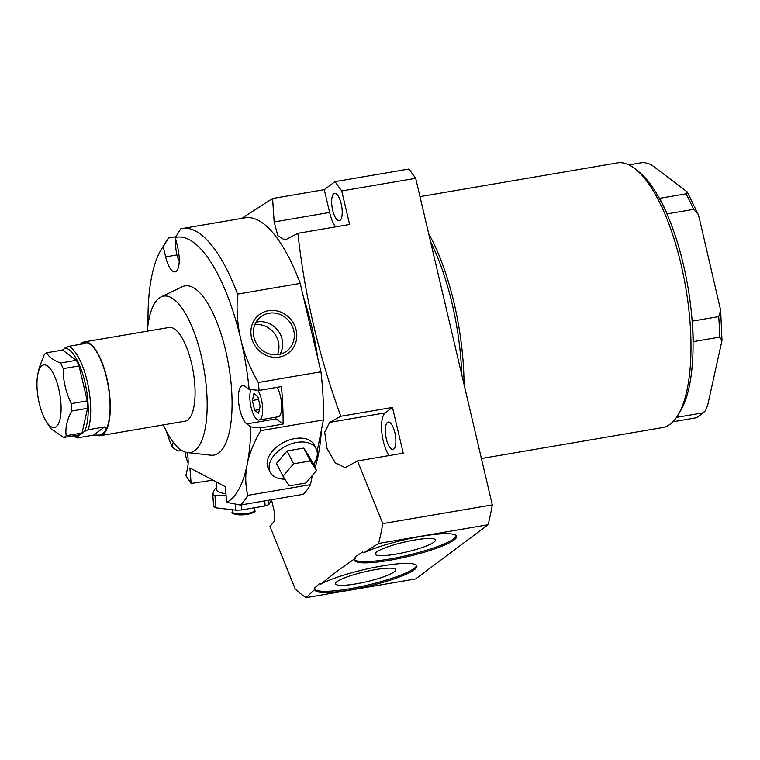 <?xml version="1.0" encoding="UTF-8"?>
<svg xmlns="http://www.w3.org/2000/svg" width="760" height="760" viewBox="0 0 760 760"><rect width="100%" height="100%" fill="white"/><g stroke="black" fill="none" stroke-linecap="round" stroke-linejoin="round"><path stroke-width="1.14" d="M161.025 296.96A79.344 27.455 -99.7 0 1 201.314 356.145A79.344 27.455 80.3 0 1 187.615 452.618L210.909 455.192A85.842 29.697 80.3 0 0 225.73 350.825A85.842 29.697 -99.7 0 0 182.143 286.795L161.025 296.96A79.344 27.455 -99.7 0 0 147.326 331.17M187.615 452.618A79.344 27.455 80.3 0 1 163.343 424.897M274.588 417.392A19.808 6.849 -99.7 0 0 276.108 418.883L246.753 423.899A19.808 6.849 -99.7 0 1 238.697 402.914A19.808 6.849 -99.7 0 1 242.592 385.643A19.808 6.849 -99.7 0 1 245.09 386.422L249.147 389.443A135.195 46.778 -99.7 0 0 240.853 339.511A135.195 46.778 -99.7 0 0 175.361 237.509L177.783 247.817A19.808 6.849 -99.7 0 1 175.047 271.871A19.808 6.849 -99.7 0 1 165.642 256.889L163.219 246.591A135.195 46.778 -99.7 0 0 161.253 249.527A135.195 46.778 -99.7 0 0 148.057 324.624M246.753 423.899L250.809 426.92A135.195 46.778 -99.7 0 1 247.209 464.208C245.09 474.715 245.29 485.108 247.788 495.368A142.814 49.409 80.3 0 1 240.34 505.067L226.623 502.341A135.195 46.778 -99.7 0 0 247.209 464.208C249.29 453.691 253.802 442.5 260.718 430.635A142.814 49.409 80.3 0 0 260.765 427.889L250.809 426.92M226.623 502.341L225.416 486.77L189.914 467.903L191.111 483.474A135.195 46.778 -99.7 0 1 185.886 475.475L187.53 468.198A19.808 6.849 -99.7 0 0 187.34 452.58M173.214 442.111L172.093 447.07A135.195 46.778 -99.7 0 1 166.202 430.834M249.147 389.443L259.103 390.402A142.814 49.409 80.3 0 0 258.267 382.508C250.012 368.201 244.207 353.875 240.853 339.511C237.471 325.166 236.369 310.033 237.528 294.11A142.814 49.409 -99.7 0 0 182.419 228.523A142.814 49.409 -99.7 0 0 180.671 228.912L175.361 237.509M181.802 450.433L177.964 451.088L172.093 447.07M163.219 246.591L168.53 237.994A142.814 49.409 -99.7 0 0 166.145 241.509L161.253 249.527M212.942 480.139L191.111 483.474M237.528 294.11L300.228 283.404L320.957 371.801A142.814 49.409 80.3 0 1 323.409 419.919L260.718 430.635M258.267 382.508L320.957 371.801M278.692 354.549A21.517 19.883 -126.8 0 1 255.493 341.724A21.517 19.883 -126.8 0 1 260.955 316.644A21.517 19.883 -126.8 0 1 269.002 313.215A21.517 19.883 -126.8 0 1 292.201 326.04A21.517 19.883 -126.8 0 1 286.729 351.11A21.517 19.883 -126.8 0 1 278.692 354.549M300.228 283.404A142.814 49.409 -99.7 0 0 245.109 217.816L182.419 228.523M168.53 237.994L175.835 236.749M175.911 239.837A16.881 5.843 -99.7 0 0 176.871 254.458A16.881 5.843 -99.7 0 0 179.218 261.516M259.103 390.402L281.409 386.593A142.814 49.409 80.3 0 1 283.072 424.08L260.765 427.889M240.34 505.067L303.041 494.351A142.814 49.409 80.3 0 0 310.479 484.652L247.788 495.368M323.409 419.919L317.091 451.535M315.058 461.757L314.203 466.022M312.312 475.475L310.479 484.652M313.367 464.398A25.773 16.188 153 0 0 316.16 448.846L314.194 444.97A25.773 16.188 153 0 0 294.851 438.558A25.773 16.188 153 0 0 268.28 468.388L270.247 472.264A25.773 16.188 153 0 0 284.858 479.123M271.548 500.023L274.882 513.836L274.094 521.531L269.971 526.433L295.269 589.076A253.887 87.837 80.3 0 0 306.137 597.635L415.634 578.93L488.081 524.742A253.887 87.837 80.3 0 0 492.3 504.906L415.691 178.315L341.734 190.95L334.979 181.668L324.283 189.667L329.631 212.468A23.864 8.255 -99.7 0 0 335.445 226.898M416.623 565.431A52.364 8.559 166.8 0 1 367.555 585.096A52.364 8.559 166.8 0 1 314.925 589.266L314.697 587.86L319.912 583.271L320.767 584.164A52.364 8.559 -13.2 0 1 377.197 566.817A52.364 8.559 -13.2 0 1 416.898 566.01A52.364 8.559 -13.2 0 1 367.878 586.302A52.364 8.559 -13.2 0 1 314.934 589.922A52.364 8.559 -13.2 0 1 314.925 589.294L306.137 597.635M355.195 558.41L355.119 556.938L362.729 551.94L363.688 552.824A52.364 8.559 -13.2 0 1 419.909 536.589A52.364 8.559 -13.2 0 1 456.579 536.332A52.364 8.559 -13.2 0 1 407.559 556.624A52.364 8.559 -13.2 0 1 354.616 560.244A52.364 8.559 -13.2 0 1 355.195 558.41L336.623 571.52L320.767 584.164M303.316 296.562A139.004 48.089 80.3 0 1 317.87 358.635M321.49 429.561A139.004 48.089 80.3 0 1 315.058 467.713M241.689 218.395L272.584 198.502L274.16 221.948L277.808 235.695L284.905 240.103L297.892 233.31C304.722 295.592 319.029 356.573 340.812 416.262L329.764 422.351L324.71 432.202L326.971 448.372L335.312 462.83L345.144 467.647L357.504 460.969L382.802 523.611A253.887 87.837 80.3 0 1 378.594 543.447L363.688 552.824M415.691 178.315L408.947 169.034L334.979 181.668M272.584 198.502L324.283 189.667M341.734 190.95L349.591 224.475L297.892 233.31M341.202 203.813A13.899 4.807 80.3 0 1 339.283 220.704A13.899 4.807 80.3 0 1 332.68 210.188A13.899 4.807 80.3 0 1 334.599 193.296A13.899 4.807 80.3 0 1 341.202 203.813M394.849 432.554A13.899 4.807 80.3 0 1 392.93 449.435A13.899 4.807 80.3 0 1 386.337 438.919A13.899 4.807 80.3 0 1 388.255 422.037A13.899 4.807 80.3 0 1 394.849 432.554M357.504 460.969L403.227 453.159L392.502 407.436L385.234 412.87A23.807 8.236 -99.7 0 0 381.786 431.851A23.807 8.236 -99.7 0 0 389.091 455.572M382.802 523.611L492.3 504.906M340.812 416.262L392.502 407.436M378.594 543.447L488.081 524.742M394.221 571.862A30.913 5.054 166.8 0 0 395.666 569.515A30.913 5.054 166.8 0 0 369.331 570.75A30.913 5.054 166.8 0 0 337.041 581.628A30.913 5.054 -13.2 0 0 335.521 583.623A30.913 5.054 -13.2 0 0 360.876 582.948A30.913 5.054 -13.2 0 0 394.221 571.862M354.616 559.607A52.364 8.559 166.8 0 0 407.274 555.408A52.364 8.559 166.8 0 0 456.304 535.753M433.903 542.184A30.913 5.054 -13.2 0 1 400.567 553.28A30.913 5.054 -13.2 0 1 375.202 553.945A30.913 5.054 -13.2 0 1 376.722 551.95A30.913 5.054 166.8 0 1 409.013 541.072A30.913 5.054 166.8 0 1 435.347 539.837A30.913 5.054 166.8 0 1 433.903 542.184M461.785 374.841A132.658 45.895 -99.7 0 0 430.587 241.822M464.037 384.427A134.244 46.445 -99.7 0 0 428.678 233.671M419.985 196.631L617.319 162.916A134.244 46.445 80.3 0 1 635.797 169.357A134.244 46.445 80.3 0 1 685.71 287.423A134.244 46.445 80.3 0 1 677.825 415.359A134.244 46.445 80.3 0 1 670.168 424.184A134.244 46.445 80.3 0 1 662.53 427.566L481.412 458.517M693.053 342.361A130.435 45.125 -99.7 0 0 692.065 320.122L692.303 321.128A130.882 45.286 80.3 0 1 693.206 341.648L693.053 342.361A130.435 45.125 80.3 0 1 680.267 411.35L677.825 415.359M667.385 214.899A130.435 45.125 -99.7 0 0 659.195 198.046L659.594 198.341A130.882 45.286 80.3 0 1 667.147 213.883L667.385 214.899A130.435 45.125 80.3 0 1 692.065 320.122M635.797 169.357L639.436 172.32A130.435 45.125 80.3 0 1 659.195 198.046M692.303 321.128L718.722 316.616L720.651 310.251L699.257 218.025L698.041 214.168L693.567 209.37L667.147 213.883M659.594 198.341L686.014 193.828L687.268 191.919L650.968 164.474L643.806 162.364L628.957 164.901M676.524 417.373L702.572 412.917L704.9 411.397L696.663 417.667L672.856 421.828M704.9 411.397L707.56 405.783L722 340.49L719.625 337.136L693.206 341.648M185.012 452.01A16.881 5.843 -99.7 0 0 188.129 463.153M225.957 493.696A25.393 6.146 175.6 0 1 216.581 489.649L216.23 481.887M271.7 499.709L268.841 504.517L268.508 500.251M264.746 500.897L265.135 505.942A30.657 7.429 -4.4 0 0 268.841 504.517M265.135 505.942L241.746 509.931A30.657 7.429 175.6 0 1 235.799 510.159L215.935 507.822A30.657 7.429 175.6 0 1 213.684 506.625L212.743 494.342C213.788 490.599 214.966 488.481 216.267 488.006M241.357 504.897L241.746 509.931M226.109 495.653L214.985 495.539A30.657 7.429 175.6 0 1 212.743 494.342M214.985 495.539L215.935 507.822M235.343 504.241L235.799 510.159M316.16 448.846A25.773 16.188 153 0 0 296.827 442.424A25.773 16.188 153 0 0 270.247 472.264M316.502 470.535L309.947 457.691L303.781 448.096L287.042 450.955L276.469 463.41L283.014 476.254L289.18 485.858L305.928 482.999L316.502 470.535L310.337 460.94L293.588 463.799L283.014 476.254M303.781 448.096L310.337 460.94M287.042 450.955L293.588 463.799M276.108 418.883L283.072 424.08M250.866 389.604A16.881 5.843 -99.7 0 0 250.791 405.945A16.881 5.843 -99.7 0 0 256.966 419.377A16.881 5.843 -99.7 0 0 259.103 420.033L278.122 416.784A16.881 5.843 -99.7 0 0 281.675 405.346A16.881 5.843 -99.7 0 0 277.134 387.324M259.103 420.033A16.881 5.843 -99.7 0 0 262.647 408.386A16.881 5.843 -99.7 0 0 257.953 390.298M254.685 410.39L258.58 413.298L260.148 406.296L257.83 396.397L253.935 393.499L252.358 400.491L254.685 410.39L259.416 409.583M252.358 400.491L258.542 399.437M254.876 324.529A21.517 19.883 -126.8 0 1 274.398 333.469A21.517 19.883 -126.8 0 1 277.447 354.72M84.227 341.952A47.538 16.444 -99.7 0 1 107.682 381.957A47.538 16.444 -99.7 0 1 102.942 434.473A47.538 16.444 80.3 0 1 100.234 435.68L185.003 421.192A47.538 16.444 -99.7 0 0 187.71 419.995A47.538 16.444 -99.7 0 0 192.451 367.469A47.538 16.444 -99.7 0 0 168.986 327.474L84.227 341.952A47.538 16.444 -99.7 0 0 81.519 343.149A47.538 16.444 80.3 0 0 80.218 344.356M100.234 435.68A47.538 16.444 80.3 0 1 96.235 435.034M104.395 432.316L101.061 434.815A46.911 16.226 80.3 0 1 100.13 435.052L93.632 435.09L77.197 437.893L77.245 436.838L84.512 431.414L88.084 429.751L104.519 426.949C106.656 427.68 106.618 429.466 104.395 432.316A46.911 16.226 -99.7 0 0 106.913 379.392A46.911 16.226 -99.7 0 0 84.331 342.579A46.911 16.226 -99.7 0 0 84.312 342.579L83.401 342.817C86.155 342.38 86.668 342.617 84.959 343.548L68.523 346.351L62.13 350.132M100.13 435.052L101.061 434.815M85.909 343.216L84.959 343.548M77.197 437.893L73.16 435.898M38 373.302L39.425 367.118L44.298 354.569A43.349 15 80.3 0 1 45.457 353.495A43.349 15 -99.7 0 1 46.702 352.773L62.577 350.056L76.323 360.306A43.349 15 80.3 0 1 79.059 365.94L87.257 400.872A43.349 15 80.3 0 1 87.581 408.31L82.023 432.991A43.349 15 80.3 0 1 80.864 434.065A43.349 15 80.3 0 1 79.62 434.796L63.754 437.503L50.711 428.545L46.227 421.448A31.739 10.982 80.3 0 1 38 373.302A31.739 10.982 80.3 0 1 41.876 365.712A31.739 10.982 -99.7 0 1 58.748 388.92A31.739 10.982 -99.7 0 1 56.173 426.683A31.739 10.982 80.3 0 1 46.227 421.448M63.754 437.503A43.349 15 80.3 0 0 64.989 436.772A43.349 15 -99.7 0 0 66.158 435.708L82.023 432.991M79.059 365.94L63.194 368.647A43.349 15 -99.7 0 0 60.458 363.014L76.323 360.306M87.581 408.31L71.715 411.017A43.349 15 -99.7 0 0 71.383 403.588L87.257 400.872M46.702 352.773C48.45 356.668 53.038 360.088 60.458 363.014M71.715 411.017C67.022 419.729 65.17 427.965 66.158 435.708M63.194 368.647C63.089 380.779 65.816 392.426 71.383 403.588M279.281 357.048A24.12 22.287 53.2 0 0 288.287 353.191A24.12 22.287 53.2 0 0 294.424 325.09A24.12 22.287 53.2 0 0 268.413 310.716A24.12 22.287 53.2 0 0 259.397 314.564A24.12 22.287 53.2 0 0 253.27 342.674A24.12 22.287 53.2 0 0 279.281 357.048M256.015 322.212A21.517 19.883 -126.8 0 1 257.327 321.936A21.517 19.883 -126.8 0 1 278.512 331.274A21.517 19.883 -126.8 0 1 280.003 354.274M176.985 254.951L165.642 256.889M385.234 412.87L329.764 422.351M329.631 212.468L274.16 221.948M686.014 193.828A130.882 45.286 80.3 0 1 693.567 209.37M702.572 412.917A130.882 45.286 80.3 0 1 695.922 417.886M718.722 316.616A130.882 45.286 80.3 0 1 719.625 337.136M232.446 511.689L232.446 511.689A11.305 2.736 -4.4 0 0 247.912 513.313A11.305 2.736 -4.4 0 0 254.904 509.96L254.904 509.96C253.849 511.214 258.58 511.565 247.769 514.32C236.322 516.144 230.232 513.057 232.446 511.689L232.93 510.045M233.348 512.914A10.469 2.536 -4.4 0 0 247.694 514.302M83.401 342.817L81.681 344.109M88.084 429.751A46.911 16.226 -99.7 0 0 87.229 381.377A46.911 16.226 -99.7 0 0 68.523 346.351M104.519 426.949L93.632 435.09M84.512 431.414A45.001 15.57 -99.7 0 0 84.892 382.109A45.001 15.57 -99.7 0 0 64.951 348.013M77.245 436.838A45.001 15.57 80.3 0 1 74.072 435.746M687.268 191.919L698.041 214.168M720.651 310.251L722 340.49M254.125 508.288L254.904 509.96"/></g></svg>
